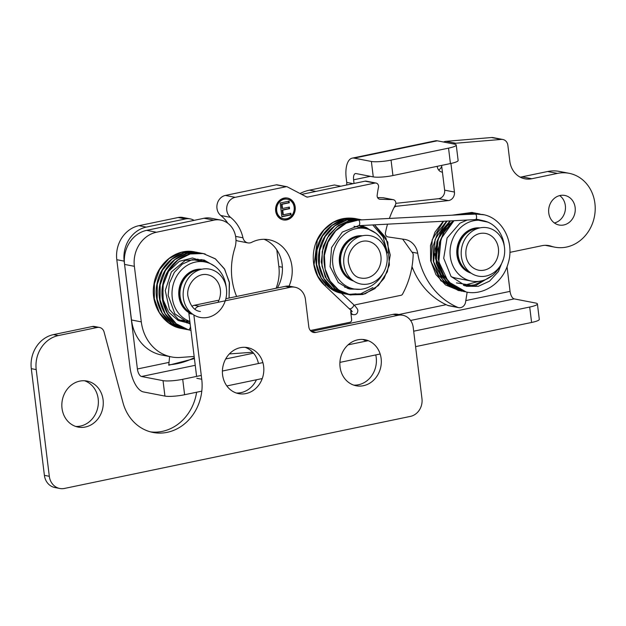 <?xml version="1.0" encoding="UTF-8"?>
<svg xmlns="http://www.w3.org/2000/svg" width="626" height="626" viewBox="0 0 626 626"><rect width="100%" height="100%" fill="white"/><g stroke="black" fill="none" stroke-linecap="round" stroke-linejoin="round"><path stroke-width="0.94" d="M353.729 385.123A23.436 20.619 100.9 0 0 376.218 357.532A23.436 20.619 100.9 0 0 375.764 354.926M366.124 341.1A23.436 20.619 100.9 0 0 362.556 339.441M381.132 358.479A23.436 20.619 -79.1 0 1 356.155 385.772A23.436 20.619 -79.1 0 1 340.356 358.847A23.436 20.619 -79.1 0 1 365.044 339.746A23.436 20.619 -79.1 0 1 381.132 358.479M258.436 363.526A23.436 20.619 100.9 0 0 245.079 347.32M236.252 393.003A23.436 20.619 100.9 0 0 256.449 379.771M263.648 366.359A23.436 20.619 -79.1 0 1 238.67 393.644A23.436 20.619 -79.1 0 1 222.879 366.719A23.436 20.619 -79.1 0 1 247.567 347.618A23.436 20.619 -79.1 0 1 263.648 366.359M75.691 426.439A23.436 20.619 100.9 0 0 98.18 398.848A23.436 20.619 100.9 0 0 84.518 380.757M103.087 399.795A23.436 20.619 -79.1 0 1 78.109 427.081A23.436 20.619 -79.1 0 1 62.31 400.163A23.436 20.619 -79.1 0 1 86.998 381.062A23.436 20.619 -79.1 0 1 103.087 399.795M194.999 309.174A7.035 6.182 -79.1 0 1 199.099 306.255L290.261 287.271A15.235 13.404 -79.1 0 1 294.987 287.232A15.235 13.404 -79.1 0 1 305.441 299.408L308.806 326.827A7.035 6.182 100.9 0 0 313.634 332.453A7.035 6.182 100.9 0 0 315.809 332.429L398.042 315.308A15.235 13.404 -79.1 0 1 402.768 315.261A15.235 13.404 -79.1 0 1 413.223 327.445L421.971 398.692A15.235 13.404 -79.1 0 1 410.453 416.384L64.486 488.437A15.235 13.404 -79.1 0 1 59.767 488.476A15.235 13.404 -79.1 0 1 49.313 476.3L36.206 369.598A29.297 25.768 -79.1 0 1 58.351 335.567L97.28 327.461A7.035 6.182 -79.1 0 1 99.456 327.445A7.035 6.182 -79.1 0 1 104.088 332.038L122.97 402.604A45.698 40.197 100.9 0 0 153.041 432.456A45.698 40.197 100.9 0 0 201.744 379.246L193.857 314.972M99.456 327.445L94.549 326.498A7.035 6.182 100.9 0 0 92.366 326.514L53.445 334.62A29.297 25.768 100.9 0 0 31.3 368.651L44.399 475.353A15.235 13.404 100.9 0 0 54.861 487.529L59.767 488.476M196.619 392.228A45.698 40.197 -79.1 0 1 150.608 431.893M201.854 269.211A23.146 20.361 100.9 0 0 178.926 296.411A23.146 20.361 100.9 0 0 188.817 312.585A7.035 6.182 100.9 0 0 188.88 313.477L196.603 376.406M217.973 300.355L194.193 305.308A7.035 6.182 100.9 0 0 191.924 306.31M294.987 287.232L290.073 286.285A15.235 13.404 100.9 0 0 285.354 286.325L225.861 298.712M402.768 315.261L397.854 314.315A15.235 13.404 100.9 0 0 393.136 314.362L311.31 331.397M201.752 269.235A23.146 20.361 100.9 0 0 179.208 296.458A23.146 20.361 100.9 0 0 192.033 314.088M201.94 269.196A24.602 21.644 100.9 0 0 183.34 297.773A24.602 21.644 100.9 0 0 207.855 317.374A24.602 21.644 100.9 0 0 226.455 288.797A24.602 21.644 100.9 0 0 201.94 269.196M189.85 321.428A30.76 27.059 -79.1 0 1 173.089 285.033A30.76 27.059 -79.1 0 1 205.038 261.981A30.76 27.059 -79.1 0 1 226.15 286.575A30.76 27.059 -79.1 0 1 226.244 287.397M362.313 235.799A23.146 20.361 100.9 0 0 339.769 263.022A23.146 20.361 100.9 0 0 353.58 280.996M362.415 235.775A23.146 20.361 100.9 0 0 339.488 262.967A23.146 20.361 100.9 0 0 353.667 281.051M362.501 235.759A24.602 21.644 100.9 0 0 343.901 264.336A24.602 21.644 100.9 0 0 368.417 283.938A24.602 21.644 100.9 0 0 387.017 255.361A24.602 21.644 100.9 0 0 362.501 235.759M383.073 273.265A30.76 27.059 -79.1 0 1 353.933 288.954A30.76 27.059 -79.1 0 1 333.196 253.616A30.76 27.059 -79.1 0 1 365.6 228.545A30.76 27.059 -79.1 0 1 386.712 253.139A30.76 27.059 -79.1 0 1 386.805 253.96M479.79 227.919A23.146 20.361 100.9 0 0 457.536 247.067A23.146 20.361 100.9 0 0 471.057 273.116M479.892 227.903A23.146 20.361 100.9 0 0 457.254 247.012A23.146 20.361 100.9 0 0 471.151 273.179M485.893 276.066A24.602 21.644 100.9 0 0 504.493 247.481A24.602 21.644 100.9 0 0 479.978 227.88A24.602 21.644 100.9 0 0 461.385 256.464A24.602 21.644 100.9 0 0 485.893 276.066M434.835 253.499A30.76 27.059 100.9 0 0 435.289 256.222M451.135 276.614A30.76 27.059 100.9 0 0 455.947 278.093L471.409 281.074A30.76 27.059 -79.1 0 1 450.297 256.488A30.76 27.059 -79.1 0 1 483.076 220.673A30.76 27.059 -79.1 0 1 504.282 246.081M500.557 265.393A30.76 27.059 -79.1 0 1 471.409 281.074M324.323 285.041A2.809 1.174 -47.1 0 0 324.362 285.08L352.328 311.662M324.362 285.088A2.809 1.174 -47.1 0 0 324.644 285.221A2.809 1.174 -47.1 0 0 326.115 284.713M358.424 225.665A2.809 1.307 87 0 0 358.573 225.673A2.809 1.307 87 0 1 358.573 225.673A2.809 1.307 87 0 0 359.739 222.95A2.809 1.307 87 0 0 358.432 220.062A2.809 1.307 87 0 0 358.291 220.055A2.809 1.307 87 0 0 358.283 220.055A2.809 1.307 87 0 1 358.283 220.055L475.118 213.982A2.809 1.307 87 0 1 475.267 213.998A2.809 1.307 87 0 1 476.574 216.878A2.809 1.307 87 0 1 475.424 219.601A2.809 1.307 87 0 1 475.408 219.601A2.809 1.307 87 0 1 475.259 219.593M190.187 324.158A3.044 1.448 -75.9 0 0 189.733 323.83A3.044 1.448 -75.9 0 0 189.694 323.822A3.044 1.448 -75.9 0 0 189.67 323.814M190.961 330.418L188.246 329.738A3.044 1.448 -75.9 0 0 188.246 329.738A3.044 1.448 -75.9 0 0 188.277 329.745A3.044 1.448 -75.9 0 0 190.492 326.639M220.712 220.086L210.923 218.192A21.973 19.328 100.9 0 0 204.076 218.263L146.664 230.345A29.297 25.768 100.9 0 0 124.574 264.422L131.499 319.98A43.945 38.655 100.9 0 0 161.649 355.028L171.446 356.922A43.945 38.655 -79.1 0 1 141.296 321.874L134.371 266.316A29.297 25.768 -79.1 0 1 156.461 232.238L213.873 220.156A21.973 19.328 -79.1 0 1 220.712 220.086A21.973 19.328 -79.1 0 1 234.828 248.092A64.455 56.692 100.9 0 0 236.628 296.474M194.154 356.46L180.405 357.446A43.945 38.655 -79.1 0 1 171.446 356.922M252.708 352.242L229.374 353.925M467.254 292.193A3.631 3.193 100.9 0 0 467.004 293.101L465.58 302.076A6.526 5.744 -79.1 0 1 458.662 307.648A6.526 5.744 -79.1 0 1 457.614 307.319A76.873 67.624 -79.1 0 1 417.706 253.264A18.279 16.08 100.9 0 0 405.28 239.5A18.279 16.08 100.9 0 0 404.67 239.398L388.042 236.933A3.662 3.224 -79.1 0 1 387.924 236.91A3.662 3.224 -79.1 0 1 385.459 232.684A87.89 77.311 -79.1 0 1 387.533 224.171A87.89 77.311 100.9 0 0 385.459 232.684A3.662 3.224 100.9 0 0 387.924 236.91A3.662 3.224 100.9 0 0 388.042 236.933L401.876 238.983A2.348 2.058 -79.1 0 1 403.144 239.781L412.753 253.178A2.348 2.058 -79.1 0 1 413.183 254.665A78.516 69.063 -79.1 0 1 402.541 294.126A2.348 2.058 -79.1 0 1 401.07 295.276L356.382 304.58A7.324 6.44 100.9 0 0 354.41 305.363M441.604 165.413L444.64 190.155A7.269 6.393 -79.1 0 1 438.591 198.685L395.828 203.348M453.373 143.917A7.269 6.393 -79.1 0 1 455.689 143.237L501.332 139.418A7.269 6.393 -79.1 0 1 502.881 139.496L493.085 137.603A7.269 6.393 100.9 0 0 491.535 137.524L445.892 141.343A7.269 6.393 100.9 0 0 443.576 142.032M502.881 139.496A7.269 6.393 -79.1 0 1 507.866 145.302L509.814 161.195A22.027 19.383 100.9 0 0 524.94 178.809A22.027 19.383 100.9 0 0 531.764 178.746L557.43 173.402A37.615 33.092 -79.1 0 1 569.089 173.3L559.292 171.407A37.615 33.092 100.9 0 0 547.633 171.508L521.974 176.853A22.027 19.383 -79.1 0 1 520.183 177.135M412.002 266.59A76.873 67.624 100.9 0 0 447.817 305.433A6.526 5.744 100.9 0 0 448.865 305.754L458.662 307.648M554.409 222.981A15.055 13.248 100.9 0 0 565.161 210.852A15.055 13.248 100.9 0 0 559.699 195.586M548.759 212.981A15.055 13.248 -79.1 0 1 564.808 195.445A15.055 13.248 -79.1 0 1 574.958 212.746A15.055 13.248 -79.1 0 1 559.096 225.016A15.055 13.248 -79.1 0 1 548.759 212.981M389.395 218.435A87.89 77.311 -79.1 0 1 393.715 208.223A3.631 3.193 -79.1 0 1 396.352 206.259L448.388 200.578A7.269 6.393 100.9 0 0 454.437 192.049L450.923 163.464M569.089 173.3A37.615 33.092 -79.1 0 1 594.442 216.51A37.615 33.092 -79.1 0 1 554.816 247.168A37.615 33.092 -79.1 0 1 551.083 246.182A22.027 19.383 100.9 0 0 548.9 245.611A22.027 19.383 100.9 0 0 542.077 245.674L509.877 252.372M264.039 239.288A33.397 29.375 -79.1 0 1 277.341 287.991M235.971 240.141A7.324 6.44 100.9 0 0 238.06 241.002L247.857 242.888A7.324 6.44 -79.1 0 1 242.966 237.802A38.202 33.608 100.9 0 0 230.579 217.379A11.135 9.789 -79.1 0 1 226.995 205.938A11.135 9.789 -79.1 0 1 235.18 197.331L286.137 186.72A2.348 2.058 -79.1 0 1 287.365 186.884L306.45 196.885A2.348 2.058 100.9 0 0 307.679 197.057L374.888 183.058A3.662 3.224 -79.1 0 1 376.023 183.05A3.662 3.224 -79.1 0 1 378.48 187.307A87.89 77.311 100.9 0 0 377.165 195.296A3.662 3.224 100.9 0 0 379.677 199.224A3.662 3.224 100.9 0 0 380.131 199.271L392.831 199.631A3.662 3.224 -79.1 0 1 393.292 199.686A3.662 3.224 -79.1 0 1 395.342 205.062A87.89 77.311 100.9 0 0 389.388 218.435M286.865 186.712L277.068 184.819A2.348 2.058 100.9 0 0 276.34 184.826L225.383 195.437A11.135 9.789 100.9 0 0 217.199 204.045A11.135 9.789 100.9 0 0 220.782 215.485A38.202 33.608 -79.1 0 1 227.856 223.279M376.023 183.05L366.226 181.157A3.662 3.224 100.9 0 0 365.091 181.164L301.662 194.381M393.292 199.686L383.495 197.793A3.662 3.224 100.9 0 0 383.034 197.738L377.556 197.581M281.833 216.557L290.519 214.749L290.339 213.333M291.059 214.851L281.864 216.768L280.166 203.004L289.087 201.142L289.29 202.769L282.005 204.287L282.522 208.497L289.345 207.073L289.548 208.701L282.717 210.125L283.296 214.804L290.863 213.223L291.059 214.851L290.519 214.749M283.296 214.804L282.749 214.695L282.17 210.015L289.001 208.591L288.829 207.183M282.717 210.125L282.17 210.015M289.548 208.701L289.001 208.591M282.522 208.497L281.974 208.388L281.457 204.178L288.743 202.667L288.57 201.251M282.005 204.287L281.457 204.178M289.29 202.769L288.743 202.667M283.265 218.709A9.961 8.764 -79.1 0 1 282.991 218.662A9.961 8.764 -79.1 0 1 276.152 210.696A9.961 8.764 -79.1 0 1 286.771 199.099A9.961 8.764 -79.1 0 1 287.037 199.162M276.7 210.805A9.961 8.764 100.9 0 0 283.539 218.764A9.961 8.764 100.9 0 0 294.024 210.649A9.961 8.764 100.9 0 0 287.311 199.209A9.961 8.764 100.9 0 0 276.7 210.805M287.264 198.004A11.135 9.789 -79.1 0 1 294.494 210.735A11.135 9.789 -79.1 0 1 283.038 219.859M275.675 211.017A11.135 9.789 -79.1 0 1 287.537 198.059A11.135 9.789 -79.1 0 1 295.042 210.845A11.135 9.789 -79.1 0 1 283.312 219.914A11.135 9.789 -79.1 0 1 275.675 211.017M351.061 309.995A7.324 6.44 100.9 0 0 350.85 313.086L351.648 319.573A2.348 2.058 -79.1 0 1 349.871 322.288L313.532 329.863A118.94 104.628 -79.1 0 1 310.339 330.465M289.048 286.129A33.397 29.375 100.9 0 0 269.031 239.758A33.397 29.375 100.9 0 0 251.668 242.332A7.324 6.44 -79.1 0 1 247.857 242.888M300.018 193.512A44.532 39.172 -79.1 0 1 309.479 190.163L315.919 191.407M340.849 186.219L334.409 184.975L309.479 190.163M352.227 158.135L435.383 140.819A22.794 10.172 78.2 0 1 437.292 140.811L354.136 158.128A22.794 10.172 -101.8 0 0 352.227 158.135A22.794 10.172 -101.8 0 0 346.233 178.394L346.726 182.409A7.035 6.182 -79.1 0 1 346.608 185.014M441.713 166.359A7.035 6.182 -79.1 0 1 438.662 170.006M194.083 220.368A15.235 13.404 100.9 0 0 190.234 218.897A15.235 13.404 100.9 0 0 185.507 218.936L146.304 227.097A29.297 25.768 100.9 0 0 124.159 261.128L116.796 259.704L130.036 367.556A22.794 10.172 -101.8 0 0 143.424 391.931L164.928 396.086L163.034 380.655A14.648 2.402 -7 0 0 182.706 379.301L184.607 394.732A14.648 2.402 173 0 1 164.928 396.086M116.796 259.704A29.297 25.768 -79.1 0 1 138.941 225.681L146.304 227.097M185.507 218.936L178.152 217.512L138.941 225.681M178.152 217.512A15.235 13.404 -79.1 0 1 182.87 217.472L190.234 218.897M276.794 249.852L278.852 266.551A39.845 35.048 -79.1 0 1 276.113 288.25M169.615 356.57L168.754 365.201L194.42 358.596M194.303 357.657A79.103 69.58 -79.1 0 1 168.738 364.801M465.814 300.582L510.057 291.372L507.037 266.723M442.433 172.189A7.035 6.182 -79.1 0 1 442.066 172.134A7.035 6.182 -79.1 0 1 437.245 166.508L437.222 166.32M370.334 176.329L353.596 179.811L354.042 183.465M124.159 261.128L137.399 368.98L168.864 362.423M392.94 175.546A14.648 2.402 173 0 1 373.268 176.892L371.375 161.461A14.648 2.402 -7 0 0 391.047 160.107L392.94 175.546L450.43 163.566L448.537 148.135A14.648 2.402 -7 0 0 456.237 145.029A14.648 2.402 -7 0 0 454.531 144.144L437.292 140.811M354.136 158.128L371.375 161.461M353.596 179.811A7.035 3.138 78.2 0 1 355.443 173.566A7.035 3.138 78.2 0 1 356.03 173.566L373.268 176.892M456.237 145.029L458.13 160.459A14.648 2.402 173 0 1 450.43 163.566M537.405 303.931L539.299 319.362A14.648 2.402 173 0 1 531.599 322.468L529.706 307.037A14.648 2.402 -7 0 0 537.405 303.931A14.648 2.402 -7 0 0 535.692 303.047L514.189 298.892L410.593 320.465M510.057 291.372A7.035 3.138 -101.8 0 0 514.189 298.892M195.242 365.31L141.531 376.5L163.034 380.655M529.706 307.037L413.684 331.201M368.221 340.669L348.064 344.863M262.897 362.603L222.402 371.03M201.275 375.436L182.706 379.301M141.531 376.5A7.035 3.138 78.2 0 1 137.399 368.98M184.607 394.732L201.799 391.148M226.839 385.937L262.255 378.558M339.918 362.384L380.162 354.003M415.578 346.632L531.599 322.468M448.537 148.135L391.047 160.107M44.399 475.353L49.313 476.3M31.3 368.651L36.206 369.598M53.445 334.62L58.351 335.567M92.366 326.514L97.28 327.461M196.838 378.3L201.744 379.246M188.88 313.477L192.706 314.213M194.193 305.308L199.099 306.255M285.354 286.325L290.261 287.271M311.623 331.623L315.809 332.429M393.136 314.362L398.042 315.308M200.414 311.482C194.263 310.872 190.085 305.676 187.863 295.91C186.212 285.143 196.415 272.365 207.511 274.728A18.717 16.464 -79.1 0 1 220.368 289.689A18.717 16.464 -79.1 0 1 217.942 302.335M191.384 313.196A22.708 19.969 -79.1 0 1 180.131 296.489A22.708 19.969 -79.1 0 1 199.772 269.775M380.929 256.253A18.717 16.464 -79.1 0 1 360.975 278.046C354.825 277.435 350.646 272.24 348.424 262.466C346.773 251.707 356.976 238.929 368.08 241.284A18.717 16.464 -79.1 0 1 380.929 256.253M351.945 279.759A22.708 19.969 -79.1 0 1 340.693 263.045A22.708 19.969 -79.1 0 1 360.333 236.338M485.557 233.412A18.717 16.464 -79.1 0 1 498.171 254.915A18.717 16.464 -79.1 0 1 478.452 270.174C469.727 268.069 466.198 259.962 465.987 255.408C465.431 250.267 466.519 245.525 469.257 241.19C473.694 235 479.125 232.41 485.557 233.412M469.422 271.887A22.708 19.969 -79.1 0 1 458.459 247.247A22.708 19.969 -79.1 0 1 477.81 228.459M351.507 310.488A2.809 2.473 100.9 0 0 353.095 314.588L350.983 314.182M349.746 308.673A2.809 1.174 -47.1 0 0 350.036 308.821A2.809 1.174 -47.1 0 0 352.751 307.17A2.809 1.174 -47.1 0 0 353.596 304.58M475.267 213.998L483.968 214.788M482.646 214.499L475.126 213.982L482.615 214.491C502.177 217.621 514.838 241.879 508.21 263.155C503.179 282.412 483.867 295.879 466.237 292.013L453.952 286.81L444.421 276.95L438.92 263.812L438.161 249.203L443.208 233.185L453.662 220.728L445.008 230.18L439.546 242.192L438.083 258.585L442.692 274.024L452.645 285.863L466.276 292.021L448.255 281.708L438.803 261.746L440.986 238.85L453.975 220.712M466.542 214.428L479.978 213.982M463.616 291.505L449.984 285.346L440.039 273.507L435.43 258.068L436.893 241.683L442.042 230.149L450.141 220.915L440.281 233.177L435.508 248.694L436.267 263.296L441.76 276.434L451.291 286.293L464.915 291.724L463.576 291.497L445.782 281.395L436.252 261.801L438.036 239.163L450.47 220.9M461.299 214.702L477.278 213.458L479.289 213.92M462.246 291.207L460.916 290.98L443.302 281.066L433.701 261.832L435.109 239.445L447.011 221.08M456.683 214.945L474.625 212.95L477.262 213.576M443.263 221.275L434.968 232.176L430.5 245.509L430.633 260.698L435.899 274.532L445.571 284.979L459.578 290.691L458.263 290.464L440.821 280.738L431.15 261.848L432.214 239.711L443.591 221.252M452.41 215.164L471.965 212.433L474.618 213.067M358.432 220.062L346.264 223.161L335.677 230.845L328.055 242.09L324.385 255.416L325.137 269.047L330.184 281.168L338.846 290.182L350.936 295.057M348.619 294.596L334.448 288.445L325.215 276.966L321.248 262.012L323.243 246.221L329.237 234.453L338.447 225.462L349.777 220.383L361.867 219.867L348.745 220.712L336.647 227.011L327.359 237.825L322.233 251.535L322.007 266.081L326.702 279.313L335.583 289.235L347.313 294.369L360.623 293.868L372.9 287.577M361.773 219.851L347.117 219.929L334.746 225.916L325.137 236.605L319.706 250.353L319.276 265.072L323.877 278.507L332.789 288.617L344.636 293.852C327.789 291.043 315.825 271.856 318.931 252.896C321.349 231.878 341.624 215.321 360.396 219.554L361.836 219.875M359.027 219.327L344.417 219.429L332.07 225.43L322.468 236.112L317.046 249.852L316.623 264.563L321.224 277.991L330.121 288.093L341.937 293.336L343.737 293.625M355.404 218.599L343.877 218.466L333.142 222.426L323.963 229.985L317.312 240.314L314.064 264.657L317.789 276.035L324.644 285.221M188.277 329.745L176.274 323.783L167.338 313.117L162.768 299.33L163.206 284.431L168.574 270.628L178.042 259.946L190.194 253.968L203.207 253.546L205.195 254M200.343 252.99C182.917 249.164 163.949 263.507 160.107 283.195C155.084 303.806 167.971 326.42 187.041 329.55L174.576 324.119L165.131 313.712L160.076 299.909L160.162 284.791L165.35 270.667L174.826 259.665L187.111 253.46L200.328 252.99M185.562 329.237L171.72 323.572L162.259 313.164L157.196 299.361L157.282 284.235L162.478 270.103L171.954 259.109L184.255 252.904L197.464 252.435C179.693 248.514 160.42 263.53 157.016 283.703C152.611 304.056 165.46 325.903 184.169 328.994L185.554 329.229M182.69 328.681L168.848 323.016L159.387 312.617L154.325 298.805L154.411 283.688L159.607 269.556L169.083 258.554L181.383 252.348L194.6 251.879C176.477 247.857 156.868 263.577 153.949 284.251C150.154 304.322 162.956 325.395 181.297 328.439L182.682 328.673M141.296 321.874L131.499 319.98M124.574 264.422L134.371 266.316M156.461 232.238L146.664 230.345M204.076 218.263L213.873 220.156M455.689 143.237L445.892 141.343M454.437 192.049L444.64 190.155M491.535 137.524L501.332 139.418M531.764 178.746L521.974 176.853M438.591 198.685L448.388 200.578M394.857 205.97L396.352 206.259M546.662 245.329L551.083 246.182M547.633 171.508L557.43 173.402M412.018 252.161L417.706 253.264M447.817 305.433L457.614 307.319M242.966 237.802L235.603 236.385M380.131 199.271L379.231 199.099M365.091 181.164L374.888 183.058M383.034 197.738L392.831 199.631M276.34 184.826L286.137 186.72M225.383 195.437L235.18 197.331M307.679 197.057L306.247 196.783M220.782 215.485L230.579 217.379M398.903 314.518L446.15 304.682M413.504 270.26A43.945 38.655 -79.1 0 1 411.9 267.169M346.726 182.409L353.166 183.653M253.538 353.174L225.681 358.972M278.852 266.551L282.389 267.239M181.415 320.082L189.889 321.717M192.659 259.594L205.038 261.981L192.448 257.998L179.294 261.308L168.535 271.332L162.815 285.894L163.206 299.917L168.715 312.21L178.238 320.52L190.108 323.485M344.644 287.154L353.933 288.954M354.011 226.307L365.6 228.545M477.372 219.57L483.076 220.673M353.095 314.588C356.014 315.05 357.595 313.712 357.837 310.598C358.009 309.596 356.593 307.585 353.588 304.565L341.381 293.218M360.279 289.314L348.51 288.735L338.29 282.514L330.082 266.613L331.569 247.528L342.344 232.058L358.581 225.673L475.408 219.601M453.6 220.735L444.491 228.091L438.169 238.686L435.931 258.256L443.513 275.487M463.42 285.417L479.007 281.317M464.711 285.847L474.516 284.916L484.375 280.018M480.322 220.141L478.882 219.648M456.448 282.905L475.314 285.879L492.623 275.284M482.982 220.649L476.089 219.123M467.137 220.031L459.922 223.208L447.089 237.982L443.701 258.225L451.064 276.528L466.456 286.309L478.217 286.34L489.563 281.137L498.406 271.535L503.414 259.156M487.85 222.12L475.447 219.601M473.303 212.723L471.965 212.433L452.121 215.18M477.317 213.466L465.196 213.56L461.018 214.718L477.278 213.458L479.954 214.1M462.238 291.207L448.232 285.495L438.56 275.057L433.294 261.23L433.153 246.057L437.864 232.23L446.682 221.095M456.401 214.953L474.625 212.95L477.278 213.583M349.95 294.885L362.814 294.51L374.786 288.696L384.09 278.351L389.388 264.97L387.791 242.098L374.528 224.844L385.835 237.653L390.264 255.001L387.392 271.7L378.378 285.573L365.013 293.876L349.965 294.885C332.547 289.908 323.861 277.263 323.916 256.95C324.847 237.747 340.7 220.493 358.291 220.055M372.744 224.937L383.096 236.996L387.541 252.99M344.621 293.852L347.297 294.243M349.159 294.369L356.077 293.805M357.689 219.037C340.724 215.344 322.179 228.365 317.421 246.894C311.185 267.224 323.29 290.308 341.952 293.336L346.006 293.829M355.075 218.537L355.036 218.529C341.506 216.526 330.207 221.385 321.13 233.115C309.447 248.577 310.981 273.077 324.37 285.08M375.639 233.044L361.585 225.516M349.691 289.063L355.208 289.165M369.856 229.789L366.398 227.59L361.257 225.532M348.392 288.696L352.43 288.664M366.437 228.725L360.365 225.579M347.094 288.25L349.77 288.148M363.753 228.185L359.167 225.642M214.569 266.113L204.084 260.009L192.127 259.704L182.322 264.125L174.341 272.349L169.364 283.288L168.151 295.417L174.826 313.806L190.163 323.932M202.19 261.433L197.691 259.094M186.861 322.922L190.022 322.789M208.513 262.928L201.908 259.665L185.296 260.377L171.344 271.981L165.248 290.574L169.466 309.44L178.308 319.37L190.155 323.877M196.016 252.192L194.6 251.879M203.207 253.546L215.5 258.945L224.718 269.321L229.476 283.046L229.069 298.046L229.312 282.029L224.39 268.757L215.25 258.765L203.223 253.553C185.476 249.625 166.211 264.587 162.783 284.728C158.503 304.447 170.327 325.731 188.246 329.738M187.025 329.55L188.489 329.8M545.191 245.306L554.816 247.168M282.991 218.662L283.539 218.764M286.771 199.099L287.311 199.209"/></g></svg>
